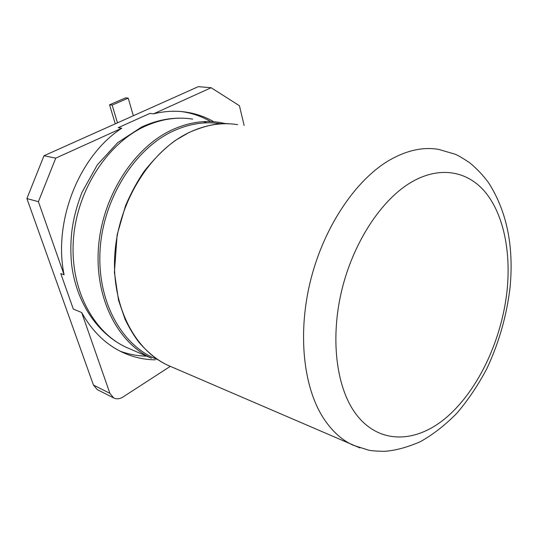 <?xml version="1.0" encoding="UTF-8"?>
<svg xmlns="http://www.w3.org/2000/svg" width="538" height="538" viewBox="0 0 538 538"><rect width="100%" height="100%" fill="white"/><g stroke="black" fill="none" stroke-linecap="round" stroke-linejoin="round"><path stroke-width="0.81" d="M133.337 115.744L128.219 98.138L112.153 105.098L117.466 122.852L198.3 86.658L211.158 87.734L153.559 113.827L149.947 113.383L118.226 127.701L121.783 128.226L55.744 158.132L38.4 201.683L26.9 198.549L93.451 385.067L109.893 393.332L81.668 312.497L73.309 309.068L60.774 273.566L64.096 274.784C52.973 221.326 79.254 155.596 121.783 128.226M120.082 351.146C128.73 354.334 137.6 356.001 146.679 356.143M210.082 121.252C201.589 116.43 192.436 113.249 182.624 111.729L181.683 111.588M117.466 122.852L43.995 155.744L55.744 158.132M153.559 113.827C164.749 111.097 175.657 110.539 186.289 112.153C196.108 113.679 205.267 116.867 213.768 121.709M244.124 125.441L239.43 105.737L211.158 87.734M64.096 274.784L38.4 201.683M81.668 312.497C92.099 331.139 105.683 344.401 122.429 352.296C132.967 357.185 143.902 359.693 155.233 359.828M93.451 385.067L97.217 389.599L113.673 397.925C116.578 399.344 119.665 399.048 122.933 397.037L170.29 366.358M43.995 155.744L26.9 198.549M113.673 397.925L109.893 393.332M128.219 98.138L125.596 97.862L109.55 104.796L112.153 105.098M109.55 104.796L115.273 123.834M192.678 119.113C177.136 116.645 161.306 119.019 145.186 126.228C107.573 143.182 76.9 190.203 73.41 239.471C69.819 288.772 93.135 332.343 126.504 347.434L151.521 358.234C117.916 343.036 94.48 298.22 98.508 247.07C102.408 195.913 134.251 147.224 171.878 129.954C188.112 122.476 204.104 119.981 219.854 122.456L226.061 123.72M203.485 121.655L206.854 122.812M157.762 359.613C122.879 346.855 97.21 302.941 100.034 251.038C102.691 199.141 134.708 148.737 172.96 131.178C189.376 123.606 205.523 121.164 221.407 123.848M171.474 366.842L167.89 365.295C134.164 350.043 110.707 304.461 114.984 252.208C119.12 199.948 151.447 150.102 189.376 132.395C205.738 124.729 221.824 122.146 237.635 124.648L237.641 124.648M389.236 160.297C406.56 150.358 423.002 146.719 438.571 149.382L455.074 154.177C457.697 155.173 462.532 158.011 469.58 162.678C476.729 168.549 483.084 175.267 488.625 182.819C506.756 211.279 513.918 245.994 510.111 286.976C506.756 315.524 499.002 342.746 486.863 368.638C478.161 385.08 468.201 399.909 456.984 413.117C444.946 425.302 432.673 434.852 420.151 441.772C407.098 447.401 395.195 450.588 384.448 451.342C376.539 451.174 371.26 450.783 368.611 450.165L352.861 445.128C341.2 439.667 331.166 430.313 322.76 417.071C302.968 385.564 297.453 331.536 311.025 278.664C324.636 225.805 355.988 179.779 389.236 160.297M359.841 447.885L167.89 365.295C158.454 361.005 148.965 353.533 139.423 342.901C134.594 336.822 129.813 328.96 125.078 319.316L118.528 300.244L114.406 272.349L117.129 234.837L125.536 205.711C131.285 192.416 137.513 180.929 144.231 171.245C154.836 157.984 165.294 147.647 175.617 140.243L189.04 132.482C205.294 125.522 218.65 122.624 229.114 123.787M409.593 183.229C438.894 165.22 467.71 170.647 485.733 192.705C503.709 215.045 511.006 251.979 507.072 290.453C501.86 339.29 478.786 389.142 447.327 416.668C416.009 443.991 377.199 445.202 354.044 411.395C336.008 384.825 330.406 337.461 341.758 290.312C353.13 243.176 380.373 201.286 409.593 183.229M185.26 118.306C170.553 117.432 155.993 120.357 141.581 127.076L117.694 142.631L97.338 164.85L82.032 192.268C71.615 219.316 69.691 239.504 71.399 262.591C75.555 301.448 97.129 333.903 126.504 347.434M186.289 112.153L182.624 111.729"/></g></svg>
